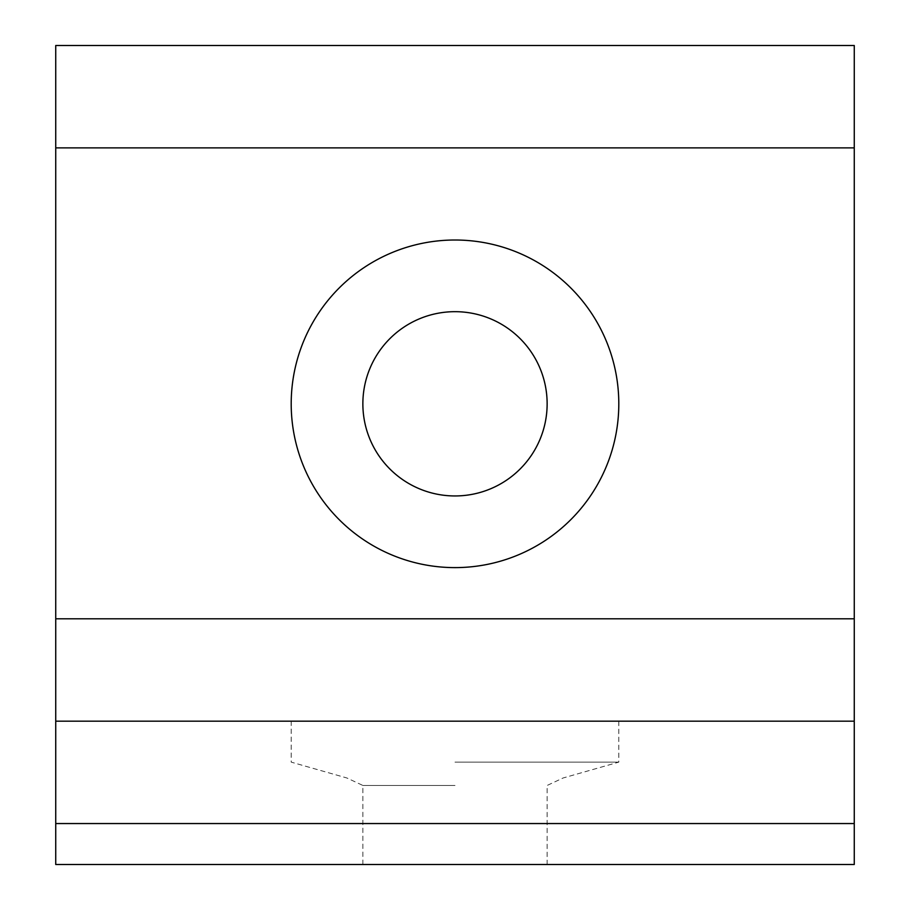 <?xml version="1.0" encoding="UTF-8"?>
<svg xmlns="http://www.w3.org/2000/svg" width="910" height="910" viewBox="0 0 910 910"><rect width="100%" height="100%" fill="white"/><g stroke="black" fill="none" stroke-linecap="round" stroke-linejoin="round"><path stroke-width="0.68" stroke-dasharray="4.55 3.41" d="M455 240.012A163.8 163.8 0 0 1 618.8 403.812A163.8 163.8 0 0 1 455 567.612A163.8 163.8 0 0 1 291.2 403.812A163.8 163.8 0 0 1 455 240.012M455 785.455L362.863 785.455L455 785.455M455 762.125L618.8 762.125L455 762.125M455 721.175L291.2 721.175L455 721.175M455 864.5L362.863 864.5L455 864.5M455 311.675A92.138 92.138 0 0 0 362.863 403.812A92.138 92.138 0 0 0 455 495.95A92.138 92.138 0 0 0 547.137 403.812A92.138 92.138 0 0 0 455 311.675M854.262 721.175L55.737 721.175M854.262 864.5L55.737 864.5L55.737 45.5L854.262 45.5L854.262 864.5M618.8 721.175L618.8 762.125L563.085 777.993L547.137 785.455L547.137 864.5M362.863 864.5L362.863 785.455L346.915 777.993L291.2 762.125L291.2 721.175"/><path stroke-width="1.36" d="M455 495.95A92.138 92.138 0 0 0 547.137 403.812A92.138 92.138 0 0 0 455 311.675A92.138 92.138 0 0 0 362.863 403.812A92.138 92.138 0 0 0 455 495.95M455 567.612A163.8 163.8 0 0 1 291.2 403.812A163.8 163.8 0 0 1 455 240.012A163.8 163.8 0 0 1 618.8 403.812A163.8 163.8 0 0 1 455 567.612M55.737 721.175L854.262 721.175L854.262 823.55L55.737 823.55L55.737 618.8L854.262 618.8L854.262 721.175M55.737 823.55L55.737 864.5L854.262 864.5L854.262 823.55M854.262 147.875L55.737 147.875L55.737 45.5L854.262 45.5L854.262 618.8M55.737 147.875L55.737 618.8"/></g></svg>

